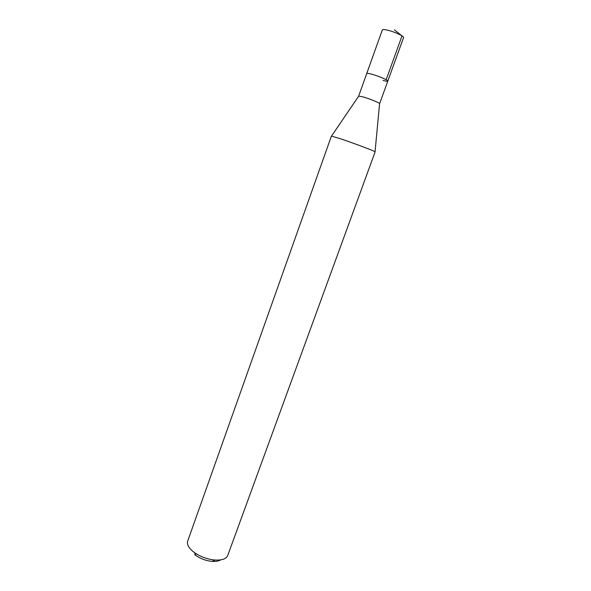 <?xml version="1.0" encoding="UTF-8"?>
<svg xmlns="http://www.w3.org/2000/svg" width="591" height="591" viewBox="0 0 591 591"><rect width="100%" height="100%" fill="white"/><g stroke="black" fill="none" stroke-linecap="round" stroke-linejoin="round"><path stroke-width="0.89" d="M387.807 81.078C388.523 80.295 378.144 75.862 371.429 74.104C368.54 73.336 366.974 73.129 366.752 73.491L358.663 96.119L363.236 96.954C369.87 98.86 380.249 103.115 379.621 103.661L403.572 37.58C404.458 36.354 394.094 31.582 387.216 30.082C384.253 29.424 382.621 29.38 382.325 29.934L366.752 73.491C366.974 73.129 368.54 73.336 371.429 74.104C378.144 75.862 388.523 80.295 387.807 81.078C387.556 81.44 385.953 81.226 382.998 80.435M375.137 151.835C376.208 151.658 354.12 143.317 340.453 138.759L331.411 136.093L187.694 541.083C186.734 544.237 188.544 547.724 193.102 551.566L194.594 552.688C200.77 556.877 207.574 559.33 215.006 560.039C222.002 560.394 226.242 558.879 227.72 555.496L375.137 151.835M194.735 554.639L195.924 555.54C200.837 558.879 206.252 560.829 212.169 561.384C215.826 561.627 218.626 561.125 220.561 559.891M394.36 29.853L402.02 35.881L386.152 79.711M379.577 103.713L375.056 151.739M358.663 96.185L331.536 136.07M212.169 561.384L215.006 560.039M195.924 555.54L194.594 552.688"/></g></svg>
